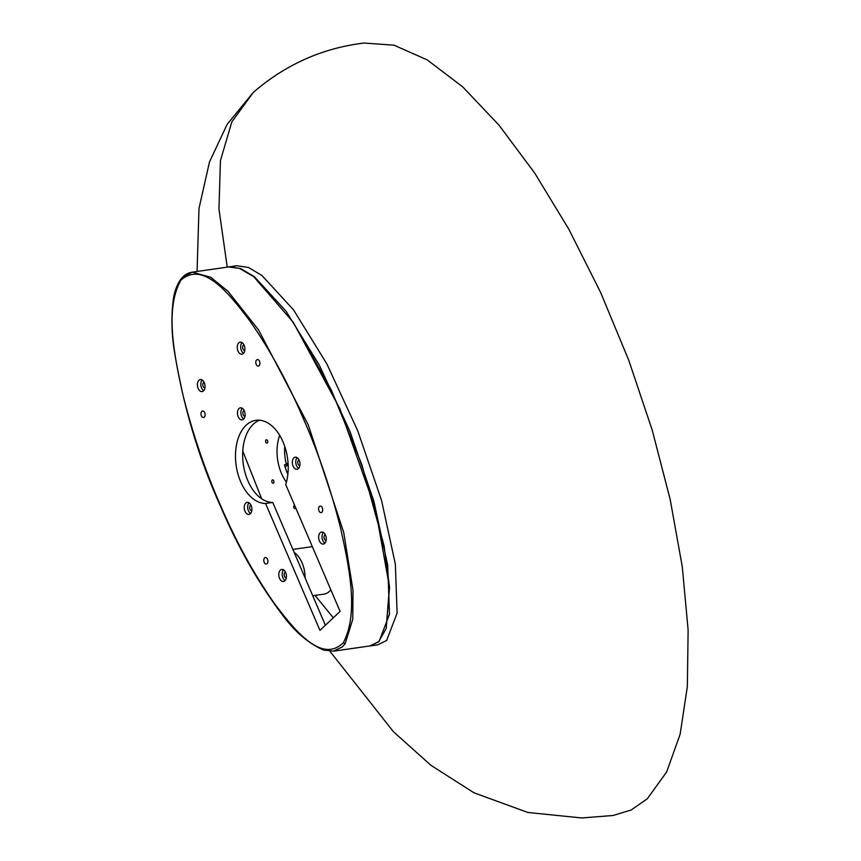 <?xml version="1.0" encoding="UTF-8"?>
<svg xmlns="http://www.w3.org/2000/svg" width="861" height="861" viewBox="0 0 861 861"><rect width="100%" height="100%" fill="white"/><g stroke="black" fill="none" stroke-linecap="round" stroke-linejoin="round"><path stroke-width="1.29" d="M197.072 271.473L198.988 208.437L209.481 161.976L227.143 124.35L253.306 92.396C285.626 64.5 322.531 48.044 364.02 43.05L394.026 45.181L427.207 59.883L462.637 86.81L498.939 125.082L534.659 173.007L568.798 229.177L600.58 292.342L628.734 360.189L652.175 429.973L670.149 499.305L682.289 566.764L688.122 630.015L687.358 686.497L680.147 734.185L666.662 771.983L647.235 798.825L631.156 810.007L613 815.507L581.659 817.95L527.836 812.472L474.024 792.82L430.898 765.278L393.38 731.656L329.978 651.314M233.019 266.738L236.689 265.748L248.334 267.416L261.959 275.509L293.59 309.938L326.857 363.902L357.692 430.694L381.552 500.424L395.36 564.246L397.115 613.075L386.632 640.519L377.656 644.867L370.176 645.911L379.066 641.606L389.495 614.13L387.698 565.225L373.9 501.36L350.072 431.641L319.248 364.946L285.949 311.069L254.307 276.65L240.682 268.557L228.628 266.942M253.306 92.396L231.846 121.864L220.438 160.62L218.952 208.954L227.239 267.136M267.545 440.638A1.7 1.055 -98.2 0 0 266.447 439.756A1.7 1.055 -98.2 0 0 265.823 442.253A1.7 1.055 -98.2 0 0 266.932 443.124A1.7 1.055 -98.2 0 0 267.545 440.638M273.733 480.75A1.7 1.055 -98.2 0 0 272.625 479.868A1.7 1.055 -98.2 0 0 272.011 482.364A1.7 1.055 -98.2 0 0 273.109 483.247A1.7 1.055 -98.2 0 0 273.733 480.75M294.602 505.235A1.7 1.055 -98.2 0 0 294.516 505.246A1.7 1.055 -98.2 0 0 293.892 507.732A1.7 1.055 -98.2 0 0 295 508.614A1.7 1.055 -98.2 0 0 295.721 507.85M284.743 446.375A36.011 22.289 -98.2 0 0 286.379 464.51L284.485 464.779A36.011 22.289 -98.2 0 0 287.154 472.657A36.011 22.289 -98.2 0 0 287.865 474.239M286.412 482.192A36.011 22.289 81.8 0 1 281.472 473.475A36.011 22.289 81.8 0 1 279.685 435.343M288.048 462.938L286.379 464.51M288.134 464.37L285.152 467.157M293.246 322.262L331.313 389.979L361.814 464.466L384.017 545.54L389.549 587.363L386.202 628.487L389.43 586.653L375.579 509.443L339.901 408.803L293.235 322.262L253.683 276.618L239.38 268.331L228.671 266.932L192.347 272.151L210.719 277.264L227.993 291.287L258.58 329.957L308.27 424.893L343.733 532.496L352.999 590.28L352.773 619.22L345.196 643.587L342.366 646.869L333.605 651.153L369.929 645.944L378.679 641.66L386.202 628.487M251.154 505.493A6.081 3.767 -98.2 0 0 247.215 502.361A6.081 3.767 -98.2 0 0 244.998 511.262A6.081 3.767 -98.2 0 0 248.937 514.404A6.081 3.767 -98.2 0 0 251.154 505.493M249.012 502.781A6.081 3.767 -98.2 0 0 248.409 510.777A6.081 3.767 -98.2 0 0 250.551 513.49M299.251 460.323A6.081 3.767 -98.2 0 0 295.312 457.191A6.081 3.767 -98.2 0 0 293.095 466.102A6.081 3.767 -98.2 0 0 297.034 469.234A6.081 3.767 -98.2 0 0 299.251 460.323M297.11 457.611A6.081 3.767 -98.2 0 0 296.507 465.607A6.081 3.767 -98.2 0 0 298.649 468.319M244.363 410.955A6.081 3.767 -98.2 0 0 240.423 407.823A6.081 3.767 -98.2 0 0 238.217 416.735A6.081 3.767 -98.2 0 0 242.156 419.867A6.081 3.767 -98.2 0 0 244.363 410.955M242.221 408.243A6.081 3.767 -98.2 0 0 241.618 416.25A6.081 3.767 -98.2 0 0 243.76 418.963M204.305 382.693A6.081 3.767 -98.2 0 0 200.365 379.55A6.081 3.767 -98.2 0 0 198.159 388.462A6.081 3.767 -98.2 0 0 202.098 391.594A6.081 3.767 -98.2 0 0 204.305 382.693M202.163 379.97A6.081 3.767 -98.2 0 0 201.56 387.977A6.081 3.767 -98.2 0 0 203.702 390.69M285.691 572.576A6.081 3.767 -98.2 0 0 281.751 569.444A6.081 3.767 -98.2 0 0 279.545 578.355A6.081 3.767 -98.2 0 0 283.484 581.487A6.081 3.767 -98.2 0 0 285.691 572.576M283.549 569.864A6.081 3.767 -98.2 0 0 282.946 577.86A6.081 3.767 -98.2 0 0 285.088 580.583M325.533 535.165A6.081 3.767 -98.2 0 0 321.594 532.033A6.081 3.767 -98.2 0 0 319.388 540.934A6.081 3.767 -98.2 0 0 323.327 544.066A6.081 3.767 -98.2 0 0 325.533 535.165M323.392 532.453A6.081 3.767 -98.2 0 0 322.789 540.45A6.081 3.767 -98.2 0 0 324.931 543.162M244.147 345.272A6.081 3.767 -98.2 0 0 240.208 342.14A6.081 3.767 -98.2 0 0 238.002 351.051A6.081 3.767 -98.2 0 0 241.941 354.183A6.081 3.767 -98.2 0 0 244.147 345.272M242.006 342.56A6.081 3.767 -98.2 0 0 241.403 350.556A6.081 3.767 -98.2 0 0 243.545 353.268M180.778 280.363C164.171 310.1 175.009 358.176 183.006 395.113C192.886 434.45 205.542 471.57 220.986 506.483C236.086 541.634 253.758 573.792 274.002 602.958C292.762 627.637 321.11 664.907 343.399 642.607C359.317 612.225 348.576 564.665 340.472 527.664C330.742 488.983 318.161 452.176 302.738 417.219C287.552 381.918 269.956 349.857 249.959 321.056C231.082 296.173 203.379 259.559 180.778 280.363A1.464 0.979 -142.8 0 1 180.745 279.319C176.946 284.722 174.46 291.448 173.309 299.477C171.307 315.137 171.49 331.248 173.836 347.812C182.715 404.466 198.374 457.525 220.836 507.011C238.174 547.65 258.795 583.736 282.699 615.271C294.849 631.737 308.421 643.328 323.402 650.033L333.616 651.153M256.18 364.386A3.283 2.034 81.8 0 1 257.374 359.575A3.283 2.034 81.8 0 1 259.505 361.265A3.283 2.034 81.8 0 1 258.311 366.076A3.283 2.034 81.8 0 1 256.18 364.386M201.388 415.841A3.283 2.034 81.8 0 1 202.583 411.031A3.283 2.034 81.8 0 1 204.714 412.72A3.283 2.034 81.8 0 1 203.519 417.531A3.283 2.034 81.8 0 1 201.388 415.841M264.187 562.362A3.283 2.034 81.8 0 1 265.382 557.551A3.283 2.034 81.8 0 1 267.513 559.241A3.283 2.034 81.8 0 1 266.318 564.052A3.283 2.034 81.8 0 1 264.187 562.362M318.979 510.907A3.283 2.034 81.8 0 1 320.174 506.096A3.283 2.034 81.8 0 1 322.305 507.786A3.283 2.034 81.8 0 1 321.11 512.596A3.283 2.034 81.8 0 1 318.979 510.907M330.872 589.86A24.334 15.057 81.8 0 1 323.908 594.122L312.726 595.726M294.182 552.45A24.334 15.057 81.8 0 1 302.103 562.89A24.334 15.057 81.8 0 1 305.106 577.935L272.743 502.447A41.92 25.948 81.8 0 1 247.839 480.686A41.92 25.948 81.8 0 1 259.538 420.211M240.649 481.708A41.92 25.948 81.8 0 1 255.889 420.319A41.92 25.948 81.8 0 1 283.032 441.908A41.92 25.948 81.8 0 1 285.723 484.539L340.106 611.418L319.937 630.349L265.565 503.47A41.92 25.948 81.8 0 1 240.649 481.708M333.304 617.8L315.029 595.392M261.636 498.756L242.791 451.099M244.761 350.567A2.917 1.808 81.8 0 1 243.006 349.06A2.917 1.808 81.8 0 1 243.932 344.809M326.147 540.46A2.917 1.808 81.8 0 1 324.393 538.943A2.917 1.808 81.8 0 1 325.318 534.703M286.304 577.882A2.917 1.808 81.8 0 1 284.55 576.364A2.917 1.808 81.8 0 1 285.475 572.113M204.918 387.988A2.917 1.808 81.8 0 1 203.164 386.471A2.917 1.808 81.8 0 1 204.089 382.219M244.976 416.261A2.917 1.808 81.8 0 1 243.222 414.744A2.917 1.808 81.8 0 1 244.147 410.493M299.865 465.629A2.917 1.808 81.8 0 1 298.1 464.111A2.917 1.808 81.8 0 1 299.036 459.86M251.756 510.788A2.917 1.808 81.8 0 1 250.002 509.281A2.917 1.808 81.8 0 1 250.938 505.03M325.383 625.247L305.106 577.935M265.565 503.47L272.743 502.447M343.399 642.607A1.464 0.958 35.3 0 0 345.196 643.587M183.597 276.435L192.347 272.151C187.849 272.765 183.985 275.154 180.745 279.319M236.689 265.748L229.048 266.878M312.339 546.627L292.88 549.415"/></g></svg>
